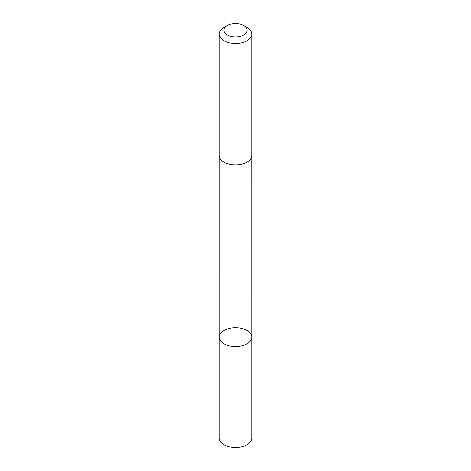 <?xml version="1.0" encoding="UTF-8"?>
<svg xmlns="http://www.w3.org/2000/svg" width="471" height="471" viewBox="0 0 471 471"><rect width="100%" height="100%" fill="white"/><g stroke="black" fill="none" stroke-linecap="round" stroke-linejoin="round"><path stroke-width="0.71" d="M219.586 339.167A16.297 9.408 180 0 1 219.203 337.148A16.297 9.408 180 0 1 235.5 327.734A16.297 9.408 180 0 1 251.797 337.148A16.297 9.408 180 0 1 237.266 346.497A16.297 9.408 180 0 1 219.586 339.167A16.297 9.408 180 0 1 219.203 337.148L219.203 438.095A16.297 9.408 0 0 0 219.586 440.12A16.297 9.408 0 0 0 237.266 447.45A16.297 9.408 0 0 0 251.797 438.095L251.797 337.148A16.297 9.408 180 0 1 237.266 346.497A16.297 9.408 180 0 1 219.586 339.167M227.305 25.511L223.978 27.43A16.297 9.408 0 0 0 219.203 34.083L219.203 155.507A16.297 9.408 0 0 0 235.5 164.915A16.297 9.408 0 0 0 251.797 155.507L251.797 34.083A16.297 9.408 0 0 0 251.414 32.057A16.297 9.408 0 0 0 247.022 27.43L243.695 25.511A11.592 6.694 0 0 0 227.305 25.511A11.592 6.694 0 0 0 232.25 36.667A11.592 6.694 0 0 0 246.822 28.802A11.592 6.694 0 0 0 243.695 25.511M219.203 34.083A16.297 9.408 0 0 0 235.5 43.497A16.297 9.408 0 0 0 251.797 34.083M247.022 343.801L247.022 444.748M219.209 155.736L219.203 337.148M251.791 155.736L251.797 337.148"/></g></svg>
